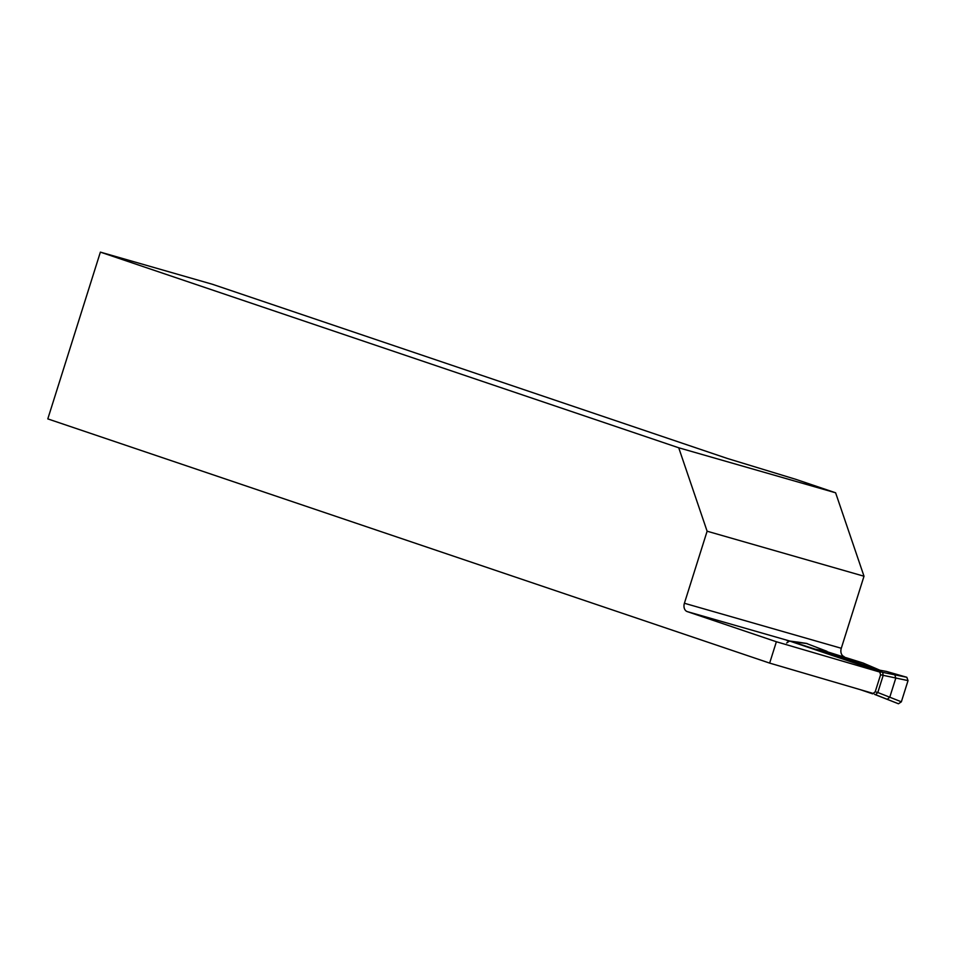 <?xml version="1.0" encoding="UTF-8"?>
<svg xmlns="http://www.w3.org/2000/svg" width="956" height="956" viewBox="0 0 956 956"><rect width="100%" height="100%" fill="white"/><g stroke="black" fill="none" stroke-linecap="round" stroke-linejoin="round"><path stroke-width="1.43" d="M873.927 693.662L769.652 663.106L776.38 641.751L880.524 672.271M678.724 447.778L835.616 492.794L864.009 576.229L707.117 531.213L678.724 447.778L100.38 252.121L47.8 418.895L769.652 663.106M788.557 641.046L787.051 640.628L788.425 641.094M879.974 670.24L863.184 663.058L826.904 651.669M792.44 641.787L687.245 611.601L776.38 641.751M864.009 576.229L841.292 648.276A6.991 5.21 -74 0 0 844.136 656.617M707.117 531.213L684.4 603.26L841.292 648.276M687.245 611.601A6.991 5.21 106 0 1 684.4 603.26M835.616 492.794L795.906 479.362L727.301 458.45L212.447 284.279L100.38 252.121M792.452 641.846L815.337 649.196L827.012 651.335L826.653 652.446L879.771 670.204M806.41 643.436L827.012 651.335M898.473 703.771L875.624 694.701L877.787 692.514L889.773 697.211L901.353 701.812L898.473 703.771L874.692 694.438M906.826 677.278L886.32 671.399L874.644 669.272L882.687 672.367L906.826 677.278L908.033 680.624L901.353 701.812M908.033 680.624L880.584 674.769L879.604 671.482L789.572 641.022L786.668 642.994M815.337 649.196L826.653 652.446M880.584 674.769L875.218 691.785L872.637 693.853L860.03 689.587M895.76 678.234L889.773 697.211M879.604 671.482L882.675 672.355L883.153 675.51L877.799 692.514L875.218 691.785M807.103 643.543L792.177 641.763M887.228 699.302L889.761 697.259M895.772 678.186L894.9 674.96M797.949 642.157L789.572 641.022M792.703 641.918L789.644 641.046M797.555 642.062L806.768 643.46"/></g></svg>
